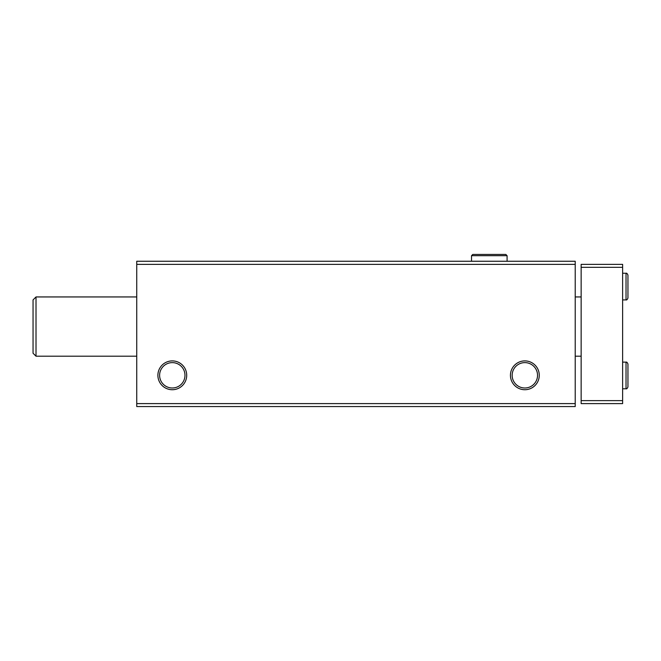 <?xml version="1.0" encoding="UTF-8"?>
<svg xmlns="http://www.w3.org/2000/svg" width="661" height="661" viewBox="0 0 661 661"><rect width="100%" height="100%" fill="white"/><g stroke="black" fill="none" stroke-linecap="round" stroke-linejoin="round"><path stroke-width="0.99" d="M136.744 406.565L575.219 406.565L575.219 403.607L136.744 403.607L136.744 406.565M136.744 403.607L136.744 261.252L575.219 261.252L575.219 403.607M157.888 375.308A14.41 14.41 0 0 0 179.503 387.792A14.41 14.41 0 0 0 179.503 362.831A14.41 14.41 0 0 0 157.888 375.308M510.441 375.308A14.41 14.41 0 0 0 532.055 387.792A14.41 14.41 0 0 0 532.055 362.831A14.41 14.41 0 0 0 510.441 375.308M136.744 264.359L575.219 264.359M512.159 375.308A12.691 12.691 0 0 0 531.196 386.297A12.691 12.691 0 0 0 531.196 364.318A12.691 12.691 0 0 0 512.159 375.308M159.607 375.308A12.691 12.691 0 0 0 178.635 386.297A12.691 12.691 0 0 0 178.635 364.318A12.691 12.691 0 0 0 159.607 375.308M36.016 356.205L33.05 353.238L33.05 299.912L36.016 296.946L36.016 356.205L136.744 356.205M622.621 267.325L581.143 267.325L581.143 264.359L622.621 264.359L622.621 403.607L581.143 403.607L581.143 400.64L622.621 400.64M581.143 267.325L581.143 400.64M507.078 261.252L507.078 255.691L471.524 255.691L471.524 261.252L471.524 255.691L472.78 254.435L505.814 254.435L507.078 255.691L505.814 254.435L472.78 254.435M626.025 362.129L626.025 388.792C626.694 389.065 627.339 388.428 627.95 386.867L627.95 364.054C627.339 362.492 626.694 361.848 626.025 362.129L622.621 362.129M626.025 273.249L626.025 299.912C626.694 300.185 627.339 299.549 627.95 297.987L627.95 275.174C627.339 273.613 626.694 272.968 626.025 273.249L622.621 273.249M575.219 356.205L581.143 356.205M36.016 296.946L136.744 296.946M575.219 296.946L581.143 296.946M622.621 388.792L626.025 388.792M627.95 375.555L627.95 386.867M627.95 375.365L627.95 364.054M622.621 299.912L626.025 299.912M627.95 286.676L627.95 297.987M627.95 286.486L627.95 275.174"/></g></svg>
